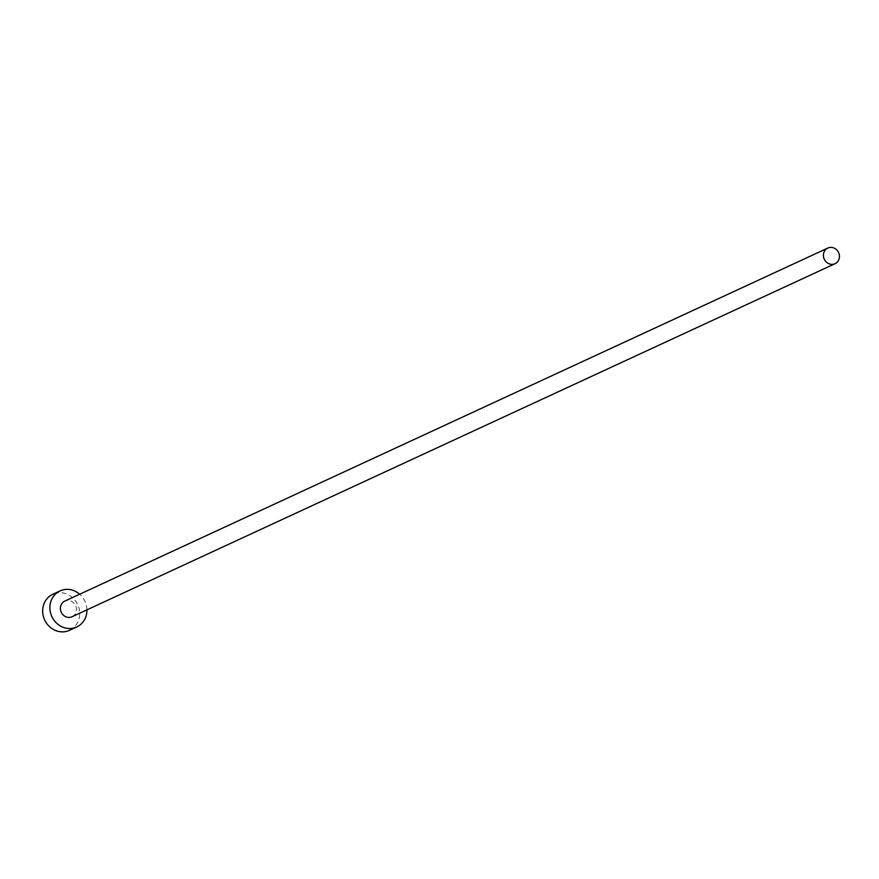 <?xml version="1.0" encoding="UTF-8"?>
<svg xmlns="http://www.w3.org/2000/svg" width="879" height="879" viewBox="0 0 879 879"><rect width="100%" height="100%" fill="white"/><g stroke="black" fill="none" stroke-linecap="round" stroke-linejoin="round"><path stroke-width="0.66" stroke-dasharray="4.39 3.3" d="M72.012 616.761A8.614 7.889 65.2 0 0 75.869 606.367A8.614 7.889 65.2 0 0 66.167 600.654A8.614 7.889 65.2 0 0 64.782 601.126M86.911 609.872A19.876 18.217 65.2 0 0 79.681 594.237M69.529 630.32A19.876 18.217 65.2 0 0 78.407 606.334A19.876 18.217 65.2 0 0 56.014 593.149A19.876 18.217 65.2 0 0 52.828 594.248"/><path stroke-width="1.32" d="M833.666 264.161A8.614 7.889 65.2 0 0 835.05 263.689A8.614 7.889 65.2 0 0 838.896 253.295A8.614 7.889 65.2 0 0 829.194 247.581A8.614 7.889 65.2 0 0 827.82 248.054A8.614 7.889 65.2 0 0 823.964 258.448A8.614 7.889 65.2 0 0 833.666 264.161M827.82 248.054L64.782 601.126A8.614 7.889 65.2 0 0 60.937 611.52A8.614 7.889 65.2 0 0 70.639 617.234A8.614 7.889 65.2 0 0 72.012 616.761L835.05 263.689M79.681 594.237A19.876 18.217 65.2 0 0 63.233 589.809A19.876 18.217 65.2 0 0 60.058 590.908A19.876 18.217 65.2 0 0 51.169 614.893A19.876 18.217 65.2 0 0 73.561 628.078A19.876 18.217 65.2 0 0 76.748 626.98A19.876 18.217 65.2 0 0 86.911 609.872M60.058 590.908L52.828 594.248A19.876 18.217 65.2 0 0 43.95 618.234A19.876 18.217 65.2 0 0 66.343 631.419A19.876 18.217 65.2 0 0 69.529 630.32L76.748 626.98"/></g></svg>
